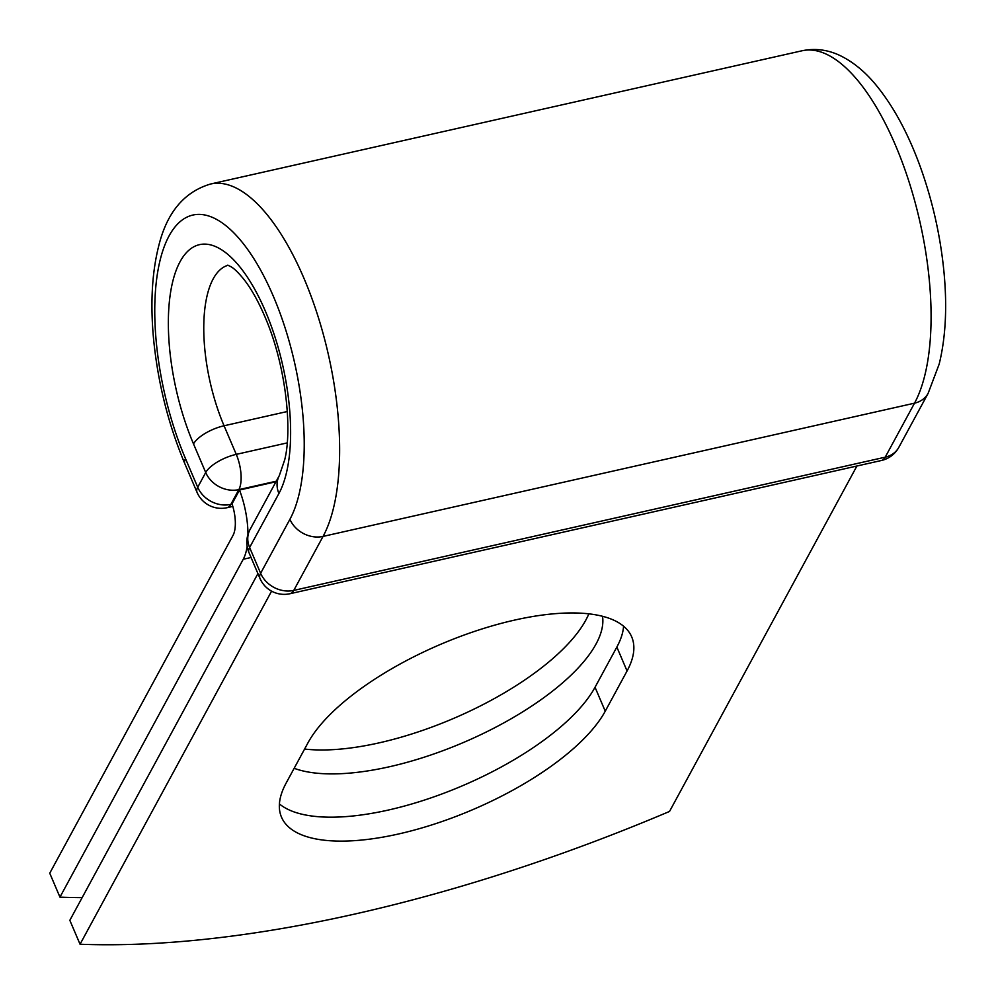 <?xml version="1.0" encoding="UTF-8"?>
<svg xmlns="http://www.w3.org/2000/svg" width="995" height="995" viewBox="0 0 995 995"><rect width="100%" height="100%" fill="white"/><g stroke="black" fill="none" stroke-linecap="round" stroke-linejoin="round"><path stroke-width="1.49" d="M398.585 833.972A178.515 68.12 156.9 0 0 605.246 711.189L627.061 670.978A178.515 68.12 156.9 0 0 631.701 636.887A178.515 68.12 156.9 0 0 477.961 630.258A178.515 68.12 156.9 0 0 307.952 742.867L286.137 783.077A178.515 68.12 156.9 0 0 281.498 817.169A178.515 68.12 156.9 0 0 398.585 833.972M279.408 803.923A178.515 68.12 156.9 0 0 388.386 810.042A178.515 68.12 156.9 0 0 595.035 687.271L616.85 647.061A178.515 68.12 156.9 0 0 623.579 626.216M588.853 613.84A178.515 68.12 -23.1 0 1 379.194 742.842A178.515 68.12 -23.1 0 1 304.594 749.048M602.522 616.291A178.515 68.12 -23.1 0 1 389.406 766.759A178.515 68.12 -23.1 0 1 294.159 768.302M82.15 897.639A769.446 293.649 156.9 0 1 59.949 897.142L243.253 559.252A54.874 21.989 -102.7 0 0 247.158 546.379M59.949 897.142L49.75 873.212L233.054 535.322A26.728 10.709 -102.7 0 0 232.022 503.843L239.509 490.037A54.874 21.989 -102.7 0 1 247.966 534.502M275.988 481.742L239.509 490.037M856.919 466.008L669.523 811.447A769.446 293.649 -23.1 0 1 80.048 944.243L69.837 920.313L257.916 573.617M271.585 591.154L80.048 944.243M595.035 687.271L605.246 711.189M251.051 557.498L243.253 559.252M276.274 481.207L238.862 489.627L230.865 504.39L232.109 504.104M287.294 411.52L224.062 425.773A26.38 10.062 156.9 0 0 193.515 443.919A136.303 54.625 -102.7 0 1 180.058 261.722A136.303 54.625 -102.7 0 1 265.454 311.311A136.303 54.625 -102.7 0 1 278.923 493.495A26.38 21.977 28.5 0 1 279.309 475.61L250.006 529.614A26.38 21.977 28.5 0 0 249.621 547.499L260.628 573.294A26.38 21.977 28.5 0 0 293.774 590.408L323.064 536.404L914.517 403.174A193.018 77.349 -102.7 0 0 909.194 182.309A193.018 77.349 -102.7 0 0 802.094 50.757L210.642 184A193.018 77.349 -102.7 0 1 317.753 315.552A193.018 77.349 -102.7 0 1 323.064 536.404A26.38 21.977 28.5 0 1 289.918 519.29A166.638 66.777 -102.7 0 0 273.463 296.56A166.638 66.777 -102.7 0 0 169.063 235.939A166.638 66.777 -102.7 0 0 185.518 458.67A26.38 10.062 156.9 0 0 184.834 463.707L197.022 492.314A26.38 10.062 -23.1 0 1 197.719 487.264L205.716 472.513A26.38 10.062 -23.1 0 1 236.263 454.367L287.182 442.899M185.518 458.67L197.719 487.264A26.38 21.977 -151.5 0 0 230.865 504.39A26.38 10.572 77.3 0 1 227.084 507.699L232.818 506.405M228.129 265.267A109.923 44.054 -102.7 0 0 224.062 425.773L236.263 454.367A26.38 10.572 77.3 0 1 238.862 489.627A26.38 21.977 -151.5 0 1 205.716 472.513L193.515 443.919M289.918 519.29L260.628 573.294A26.38 10.062 156.9 0 0 259.931 578.331A26.38 26.38 0 0 0 290.005 593.716A26.38 10.572 77.3 0 0 293.774 590.408L885.214 457.178L914.517 403.174A26.38 21.977 28.5 0 0 928.136 393.323L939.18 364.095C945.673 337.653 947.277 307.007 943.981 272.132C940.462 235.89 932.514 200.654 920.151 166.401C908.037 133.193 893.286 106.005 875.886 84.861C865.351 72.088 853.834 62.523 841.335 56.18C828.648 49.812 815.564 48.009 802.094 50.757M278.923 493.495L249.621 547.499A26.38 10.062 156.9 0 0 248.937 552.536L259.931 578.331M290.005 593.716L881.446 460.486A26.38 10.572 77.3 0 0 885.214 457.178A26.38 21.977 28.5 0 0 898.833 447.327L928.136 393.323M616.85 647.061L627.061 670.978M210.642 184C183.901 191.911 166.488 212.992 158.392 247.27C151.912 273.712 150.307 304.37 153.591 339.245C157.944 382.976 168.354 424.467 184.834 463.707M279.309 475.61L284.719 459.777C292.169 430.425 286.436 369.257 266.909 321.509C259.645 303.686 251.971 289.632 243.887 279.346C238.676 272.941 234.459 268.774 231.226 266.859L227.743 265.155M197.022 492.314A26.38 26.38 0 0 0 227.084 507.699M250.006 529.614A26.38 26.38 0 0 0 248.937 552.536M881.446 460.486A26.38 26.38 0 0 0 898.833 447.327"/></g></svg>
